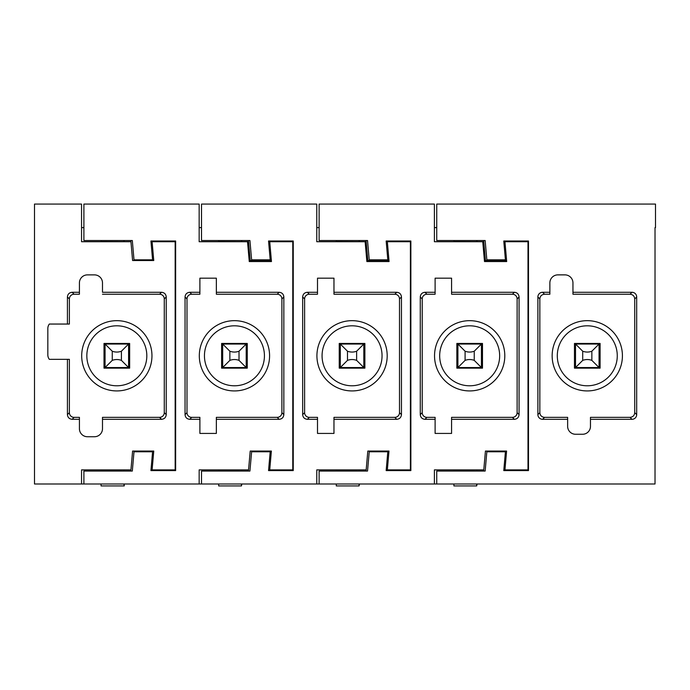 <?xml version="1.0" encoding="UTF-8"?>
<svg xmlns="http://www.w3.org/2000/svg" width="690" height="690" viewBox="0 0 690 690"><rect width="100%" height="100%" fill="white"/><g stroke="black" fill="none" stroke-linecap="round" stroke-linejoin="round"><path stroke-width="1.03" d="M124.226 241.716L124.226 240.534M101.068 241.716L101.068 240.534M123.838 240.534L123.838 241.716L101.068 241.638M175.165 470.589L175.165 469.881L152.111 469.881L153.758 451.062L132.592 451.062L130.945 469.881L81.549 469.881L81.549 483.992L34.5 483.992L34.5 204.076L81.549 204.076L81.549 241.716L130.945 241.716L132.592 260.527L153.758 260.527L152.111 241.716L175.165 241.716L175.165 241.008M130.841 240.534L130.945 241.716M83.895 227.597L81.549 227.597M175.165 469.881L175.165 241.716M94.418 274.879A8.03 8.03 0 0 1 94.461 274.879L87.449 274.879A8.03 8.03 0 0 0 79.419 282.943L79.419 292.284L72.139 292.284C69.276 292.569 67.706 294.138 67.43 296.993L67.43 324.05L49.335 324.05A7.262 7.262 0 0 0 47.834 328.216L47.834 355.169A7.262 7.262 0 0 0 49.335 359.335L67.43 359.335L67.43 414.604C67.706 417.45 69.276 419.02 72.139 419.304L79.419 419.304L79.419 428.663A8.03 8.03 0 0 0 87.449 436.736L94.461 436.736A8.03 8.03 0 0 1 94.418 436.736M94.461 274.879A8.03 8.03 0 0 1 102.491 282.943L102.491 282.9M102.491 417.355L102.491 428.663A8.03 8.03 0 0 1 102.491 428.706L102.491 417.355L159.571 417.355A4.701 4.701 135 0 0 164.28 412.655L166.23 414.604L166.23 296.993C165.945 294.13 164.375 292.56 161.52 292.284L102.491 292.284L102.491 282.943M166.23 414.604C165.936 417.467 164.367 419.037 161.52 419.304L102.491 419.304M102.491 428.706A8.03 8.03 0 0 1 94.461 436.736M248.374 240.534L248.478 241.716L199.16 241.716L199.16 204.076L83.895 204.076L83.895 240.534L132.316 240.534L133.998 259.828L152.585 259.828L150.938 241.008L175.639 241.008L175.639 470.589L150.938 470.589L152.585 451.769L133.998 451.769L132.316 471.054L83.895 471.054L83.895 483.992L81.549 483.992M130.945 469.881L130.841 471.054M67.43 324.05L69.38 324.05L69.38 298.943A4.701 4.701 -45 0 1 74.089 294.233L79.419 294.233L79.419 292.284M102.491 287.652L102.491 292.284M164.28 412.655L164.28 298.943A4.701 4.701 45 0 0 159.571 294.233L102.491 294.233M67.43 359.335L69.38 359.335L69.38 412.655A4.701 4.701 -135 0 0 74.089 417.355L79.419 417.355L79.419 419.304M129.177 343.447L129.177 368.149M104.483 343.447L104.483 368.149M124.226 469.881L124.226 471.054M124.226 483.992L124.226 485.924L123.838 483.992M101.068 469.881L101.068 471.054M101.068 483.992L101.068 485.924L123.838 485.924M123.838 471.054L123.838 469.881L101.068 469.95M99.99 324.964A35.138 35.138 0 0 1 147.66 338.954A35.138 35.138 0 0 1 133.67 386.633A35.138 35.138 0 0 1 86 372.643A35.138 35.138 0 0 1 99.99 324.964M129.177 355.798L129.651 355.798M104.009 355.798L104.483 355.798M102.448 329.475A29.989 29.989 0 0 1 143.149 341.421A29.989 29.989 0 0 1 131.204 382.113A29.989 29.989 0 0 1 90.511 370.176A29.989 29.989 0 0 1 102.448 329.475M104.009 368.149L129.651 368.149L129.651 343.447L104.009 343.447L104.009 368.149M105.07 367.554L128.59 367.554L121.406 360.37C118.37 359.248 115.316 359.248 112.254 360.37L105.07 367.554L105.07 344.034L128.59 344.034L128.59 367.554M128.59 344.034L121.406 351.219C118.37 352.349 115.316 352.349 112.254 351.219L105.07 344.034M218.687 240.534L218.687 241.638L241.448 241.716L241.448 240.534M241.836 240.534L241.836 241.716M201.514 227.597L199.16 227.597M83.895 483.992L199.16 483.992L199.16 469.881L248.555 469.881L248.452 471.054M292.776 470.589L292.776 469.881L269.73 469.881L271.377 451.062L250.203 451.062L248.555 469.881M292.776 469.881L292.776 241.716L269.73 241.716L271.463 261.553L249.263 261.553L250.203 260.527L271.377 260.527L250.203 260.527L248.452 240.534L250.203 260.527M247.529 241.716L249.263 261.553M279.139 292.284L216.35 292.284L216.35 278.165L199.893 278.165L199.893 292.284L189.75 292.284C186.895 292.569 185.325 294.138 185.049 296.993L185.049 414.604C185.317 417.45 186.887 419.02 189.75 419.304L199.893 419.304L199.893 433.423L216.35 433.423L216.35 419.304L279.139 419.304C281.986 419.037 283.547 417.467 283.84 414.604L283.84 296.993C283.555 294.13 281.986 292.56 279.139 292.284L277.19 294.233L216.35 294.233L216.35 292.284M292.776 241.716L292.776 241.008M199.16 483.992L655.026 483.992L655.026 227.597L655.5 227.597L655.5 204.076L436.736 204.076L436.736 240.534L485.156 240.534L486.838 259.828L505.425 259.828L503.778 241.008L528.48 241.008L528.48 470.589L503.778 470.589L505.425 451.769L486.838 451.769L485.156 471.054L436.736 471.054L436.736 483.992M216.35 419.304L216.35 417.355L277.19 417.355A4.701 4.701 135 0 0 281.891 412.655L281.891 298.943A4.701 4.701 45 0 0 277.19 294.233M199.893 292.284L199.893 294.233L191.699 294.233A4.701 4.701 -45 0 0 186.999 298.943L186.999 412.655A4.701 4.701 -135 0 0 191.699 417.355L199.893 417.355L199.893 419.304M246.796 368.149L246.796 343.447M222.094 368.149L222.094 343.447M241.448 483.992L241.448 485.924L241.836 483.992M241.836 471.054L241.836 469.881M241.448 485.924L218.687 485.924L218.687 483.992M218.687 471.054L218.687 469.881M241.448 471.054L241.448 469.881L218.687 469.95M251.289 386.633A35.138 35.138 0 0 1 203.61 372.643A35.138 35.138 0 0 1 217.6 324.964A35.138 35.138 0 0 1 265.279 338.954A35.138 35.138 0 0 1 251.289 386.633M247.262 355.798L246.796 355.798M222.094 355.798L221.619 355.798M248.823 382.113A29.989 29.989 0 0 1 208.121 370.176A29.989 29.989 0 0 1 220.067 329.475A29.989 29.989 0 0 1 260.76 341.421A29.989 29.989 0 0 1 248.823 382.113M247.262 343.447L221.619 343.447L221.619 368.149L247.262 368.149L247.262 343.447M222.68 367.554L246.201 367.554L239.016 360.37C235.98 359.248 232.927 359.248 229.865 360.37L222.68 367.554L222.68 344.034L246.201 344.034L246.201 367.554M246.201 344.034L239.016 351.219C235.98 352.349 232.927 352.349 229.865 351.219L222.68 344.034M336.297 240.534L336.297 241.638L359.067 241.716L359.067 240.534M359.447 240.534L359.447 241.716M365.985 240.534L366.088 241.716L316.77 241.716L316.77 204.076L201.514 204.076L201.514 240.534L249.927 240.534L251.617 259.828L270.195 259.828L268.548 241.008L293.25 241.008L293.25 470.589L268.548 470.589L270.195 451.769L251.617 451.769L249.927 471.054L201.514 471.054L201.514 483.992M319.125 227.597L316.77 227.597M316.77 483.992L316.77 469.881L366.174 469.881L366.071 471.054M410.395 470.589L410.395 469.881L387.34 469.881L388.988 451.062L367.813 451.062L366.174 469.881M410.395 469.881L410.395 241.716L387.34 241.716L389.074 261.553L366.873 261.553L367.813 260.527L388.988 260.527L367.813 260.527L366.071 240.534L367.813 260.527M365.139 241.716L366.873 261.553M396.75 292.284L333.969 292.284L333.969 278.165L317.504 278.165L317.504 292.284L307.361 292.284C304.506 292.569 302.936 294.138 302.66 296.993L302.66 414.604C302.936 417.45 304.497 419.02 307.361 419.304L317.504 419.304L317.504 433.423L333.969 433.423L333.969 419.304L396.75 419.304C399.596 419.037 401.166 417.467 401.451 414.604L401.451 296.993C401.166 294.13 399.596 292.56 396.75 292.284L394.801 294.233L333.969 294.233L333.969 292.284M410.395 241.716L410.395 241.008M333.969 419.304L333.969 417.355L394.801 417.355A4.701 4.701 135 0 0 399.501 412.655L399.501 298.943A4.701 4.701 45 0 0 394.801 294.233M317.504 292.284L317.504 294.233L309.31 294.233A4.701 4.701 -45 0 0 304.609 298.943L304.609 412.655A4.701 4.701 -135 0 0 309.31 417.355L317.504 417.355L317.504 419.304M364.406 368.149L364.406 343.447M339.704 368.149L339.704 343.447M359.067 483.992L359.067 485.924L359.447 483.992M359.447 471.054L359.447 469.881M359.067 485.924L336.297 485.924L336.297 483.992M336.297 471.054L336.297 469.881M359.067 471.054L359.067 469.881L336.297 469.95M368.9 386.633A35.138 35.138 0 0 1 321.221 372.643A35.138 35.138 0 0 1 335.211 324.964A35.138 35.138 0 0 1 382.89 338.954A35.138 35.138 0 0 1 368.9 386.633M364.881 355.798L364.406 355.798M339.704 355.798L339.238 355.798M366.433 382.113A29.989 29.989 0 0 1 325.74 370.176A29.989 29.989 0 0 1 337.677 329.475A29.989 29.989 0 0 1 378.379 341.421A29.989 29.989 0 0 1 366.433 382.113M364.881 343.447L339.238 343.447L339.238 368.149L364.881 368.149L364.881 343.447M340.299 367.554L363.82 367.554L356.635 360.37C353.591 359.248 350.546 359.248 347.484 360.37L340.299 367.554L340.299 344.034L363.82 344.034L363.82 367.554M363.82 344.034L356.635 351.219C353.591 352.349 350.546 352.349 347.484 351.219L340.299 344.034M453.908 240.534L453.908 241.638L476.678 241.716L476.678 240.534M477.066 240.534L477.066 241.716M483.595 240.534L483.699 241.716L434.389 241.716L434.389 204.076L319.125 204.076L319.125 240.534L367.537 240.534L369.228 259.828L387.806 259.828L386.167 241.008L410.861 241.008L410.861 470.589L386.167 470.589L387.806 451.769L369.228 451.769L367.537 471.054L319.125 471.054L319.125 483.992M436.736 227.597L434.389 227.597M434.389 483.992L434.389 469.881L483.785 469.881L483.681 471.054M528.005 470.589L528.005 469.881L504.951 469.881L506.598 451.062L485.432 451.062L483.785 469.881M528.005 469.881L528.005 241.716L504.951 241.716L506.693 261.553L484.492 261.553L485.432 260.527L506.598 260.527L485.432 260.527L483.681 240.534M482.75 241.716L484.492 261.553M514.361 292.284L451.579 292.284L451.579 278.165L435.114 278.165L435.114 292.284L424.98 292.284C422.116 292.569 420.555 294.138 420.27 296.993L420.27 414.604C420.546 417.45 422.116 419.02 424.98 419.304L435.114 419.304L435.114 433.423L451.579 433.423L451.579 419.304L514.361 419.304C517.207 419.037 518.777 417.467 519.07 414.604L519.07 296.993C518.785 294.13 517.215 292.56 514.361 292.284L512.411 294.233L451.579 294.233L451.579 292.284M528.005 241.716L528.005 241.008M451.579 419.304L451.579 417.355L512.411 417.355A4.701 4.701 135 0 0 517.12 412.655L517.12 298.943A4.701 4.701 45 0 0 512.411 294.233M435.114 292.284L435.114 294.233L426.929 294.233A4.701 4.701 -45 0 0 422.22 298.943L422.22 412.655A4.701 4.701 -135 0 0 426.929 417.355L435.114 417.355L435.114 419.304M482.017 368.149L482.017 343.447M457.323 368.149L457.323 343.447M476.678 483.992L476.678 485.924L477.066 483.992M477.066 471.054L477.066 469.881M476.678 485.924L453.908 485.924L453.908 483.992M453.908 471.054L453.908 469.881M476.678 471.054L476.678 469.881L453.908 469.95M486.51 386.633A35.138 35.138 0 0 1 438.84 372.643A35.138 35.138 0 0 1 452.83 324.964A35.138 35.138 0 0 1 500.5 338.954A35.138 35.138 0 0 1 486.51 386.633M482.491 355.798L482.017 355.798M457.323 355.798L456.849 355.798M484.052 382.113A29.989 29.989 0 0 1 443.351 370.176A29.989 29.989 0 0 1 455.297 329.475A29.989 29.989 0 0 1 495.989 341.421A29.989 29.989 0 0 1 484.052 382.113M482.491 343.447L456.849 343.447L456.849 368.149L482.491 368.149L482.491 343.447M457.91 367.554L481.43 367.554L474.246 360.37C471.21 359.248 468.156 359.248 465.095 360.37L457.91 367.554L457.91 344.034L481.43 344.034L481.43 367.554M481.43 344.034L474.246 351.219C471.21 352.349 468.156 352.349 465.095 351.219L457.91 344.034M590.468 419.304L590.468 417.355L630.03 417.355C632.894 417.071 634.455 415.501 634.731 412.655L634.731 298.943C634.446 296.079 632.877 294.518 630.03 294.233L572.95 294.233L572.95 292.284L631.98 292.284A4.701 4.701 45 0 1 636.68 296.993L636.68 414.604A4.701 4.701 135 0 1 631.98 419.304L590.468 419.304L590.468 426.308A7.883 7.883 0 0 1 582.576 434.26L575.52 434.26A7.918 7.918 0 0 1 567.637 426.308L567.637 419.304L542.59 419.304A4.701 4.701 -135 0 1 537.889 414.604L537.889 296.993A4.701 4.701 -45 0 1 542.59 292.284L549.87 292.284L549.87 282.935A8.03 8.03 0 0 1 557.943 274.87L564.877 274.87A8.03 8.03 0 0 1 572.95 282.935L572.95 292.284M549.87 292.284L549.87 294.233L544.539 294.233C541.684 294.527 540.115 296.088 539.839 298.943L539.839 412.655C540.123 415.518 541.693 417.088 544.539 417.355L567.637 417.355L567.637 419.304M570.44 324.964A35.138 35.138 0 0 1 618.119 338.954A35.138 35.138 0 0 1 604.13 386.633A35.138 35.138 0 0 1 556.451 372.643A35.138 35.138 0 0 1 570.44 324.964M590.468 423.953L590.468 426.308M572.907 329.475A29.989 29.989 0 0 1 613.6 341.421A29.989 29.989 0 0 1 601.663 382.113A29.989 29.989 0 0 1 560.97 370.176A29.989 29.989 0 0 1 572.907 329.475M600.102 368.149L600.102 343.447L574.468 343.447L574.468 368.149L600.102 368.149M575.52 367.554L599.049 367.554L591.856 360.37C588.82 359.248 585.775 359.248 582.714 360.37L575.52 367.554L575.52 344.034L599.049 344.034L599.049 367.554M599.049 344.034L591.856 351.219C588.82 352.349 585.775 352.349 582.714 351.219L575.52 344.034M159.571 294.233L161.52 292.284M164.28 298.943L166.23 296.993M159.571 417.355L161.52 419.304M74.089 417.355L72.139 419.304M69.38 412.655L67.43 414.604M69.38 298.943L67.43 296.993M74.089 294.233L72.139 292.284M121.406 351.219L121.406 360.37M112.254 351.219L112.254 360.37M281.891 298.943L283.84 296.993M281.891 412.655L283.84 414.604M277.19 417.355L279.139 419.304M191.699 417.355L189.75 419.304M186.999 412.655L185.049 414.604M186.999 298.943L185.049 296.993M191.699 294.233L189.75 292.284M239.016 351.219L239.016 360.37M229.865 351.219L229.865 360.37M399.501 298.943L401.451 296.993M399.501 412.655L401.451 414.604M394.801 417.355L396.75 419.304M309.31 417.355L307.361 419.304M304.609 412.655L302.66 414.604M304.609 298.943L302.66 296.993M309.31 294.233L307.361 292.284M356.635 351.219L356.635 360.37M347.484 351.219L347.484 360.37M517.12 298.943L519.07 296.993M517.12 412.655L519.07 414.604M512.411 417.355L514.361 419.304M426.929 417.355L424.98 419.304M422.22 412.655L420.27 414.604M422.22 298.943L420.27 296.993M426.929 294.233L424.98 292.284M474.246 351.219L474.246 360.37M465.095 351.219L465.095 360.37M630.03 294.233L631.98 292.284M634.731 298.943L636.68 296.993M544.539 294.233L542.59 292.284M539.839 298.943L537.889 296.993M539.839 412.655L537.889 414.604M544.539 417.355L542.59 419.304M630.03 417.355L631.98 419.304M634.731 412.655L636.68 414.604M591.856 351.219L591.856 360.37M582.714 351.219L582.714 360.37"/></g></svg>
